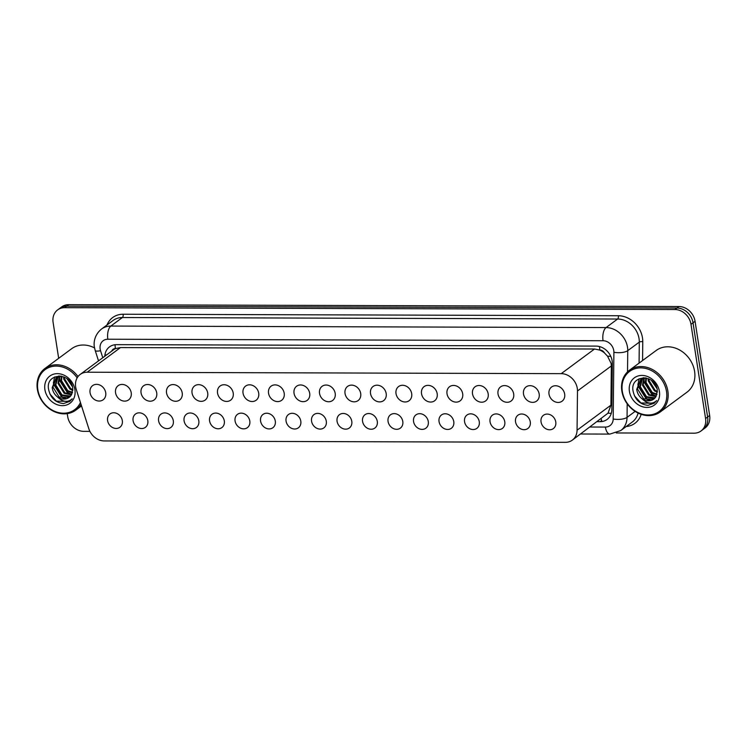 <?xml version="1.0" encoding="UTF-8"?>
<svg xmlns="http://www.w3.org/2000/svg" width="747" height="747" viewBox="0 0 747 747"><rect width="100%" height="100%" fill="white"/><g stroke="black" fill="none" stroke-linecap="round" stroke-linejoin="round"><path stroke-width="1.12" d="M122.321 420.636A8.301 6.966 53.5 0 1 119.884 427.284A8.301 6.966 53.5 0 1 112.452 427.471A8.301 6.966 53.5 0 1 107.587 420.589A8.301 6.966 53.5 0 1 110.024 413.941A8.301 6.966 53.5 0 1 117.456 413.754A8.301 6.966 53.5 0 1 122.321 420.636M147.813 420.71A8.301 6.966 53.5 0 1 145.385 427.359A8.301 6.966 53.5 0 1 137.943 427.545A8.301 6.966 53.5 0 1 133.087 420.664A8.301 6.966 53.5 0 1 135.515 414.015A8.301 6.966 53.5 0 1 142.957 413.829A8.301 6.966 53.5 0 1 147.813 420.71M173.313 420.785A8.301 6.966 53.5 0 1 170.886 427.433A8.301 6.966 53.5 0 1 163.444 427.62A8.301 6.966 53.5 0 1 158.588 420.748A8.301 6.966 53.5 0 1 161.016 414.099A8.301 6.966 53.5 0 1 168.458 413.913A8.301 6.966 53.5 0 1 173.313 420.785M198.805 420.869A8.301 6.966 53.5 0 1 196.377 427.517A8.301 6.966 53.5 0 1 188.935 427.704A8.301 6.966 53.5 0 1 184.079 420.822A8.301 6.966 53.5 0 1 186.517 414.174A8.301 6.966 53.5 0 1 193.949 413.987A8.301 6.966 53.5 0 1 198.805 420.869M224.305 420.944A8.301 6.966 53.5 0 1 221.878 427.592A8.301 6.966 53.5 0 1 214.436 427.779A8.301 6.966 53.5 0 1 209.58 420.897A8.301 6.966 53.5 0 1 212.008 414.249A8.301 6.966 53.5 0 1 219.45 414.062A8.301 6.966 53.5 0 1 224.305 420.944M249.806 421.019A8.301 6.966 53.5 0 1 247.369 427.667A8.301 6.966 53.5 0 1 239.936 427.854A8.301 6.966 53.5 0 1 235.072 420.972A8.301 6.966 53.5 0 1 237.509 414.324A8.301 6.966 53.5 0 1 244.951 414.146A8.301 6.966 53.5 0 1 249.806 421.019M275.298 421.093A8.301 6.966 53.5 0 1 272.87 427.742A8.301 6.966 53.5 0 1 265.428 427.928A8.301 6.966 53.5 0 1 260.572 421.056A8.301 6.966 53.5 0 1 263 414.408A8.301 6.966 53.5 0 1 270.442 414.221A8.301 6.966 53.5 0 1 275.298 421.093M300.798 421.177A8.301 6.966 53.5 0 1 298.37 427.826A8.301 6.966 53.5 0 1 290.928 428.012A8.301 6.966 53.5 0 1 286.073 421.131A8.301 6.966 53.5 0 1 288.501 414.482A8.301 6.966 53.5 0 1 295.943 414.296A8.301 6.966 53.5 0 1 300.798 421.177M326.299 421.252A8.301 6.966 53.5 0 1 323.862 427.9A8.301 6.966 53.5 0 1 316.429 428.087A8.301 6.966 53.5 0 1 311.564 421.205A8.301 6.966 53.5 0 1 314.001 414.557A8.301 6.966 53.5 0 1 321.434 414.37A8.301 6.966 53.5 0 1 326.299 421.252M351.79 421.327A8.301 6.966 53.5 0 1 349.363 427.975A8.301 6.966 53.5 0 1 341.921 428.162A8.301 6.966 53.5 0 1 337.065 421.289A8.301 6.966 53.5 0 1 339.493 414.641A8.301 6.966 53.5 0 1 346.935 414.454A8.301 6.966 53.5 0 1 351.79 421.327M377.291 421.411A8.301 6.966 53.5 0 1 374.863 428.059A8.301 6.966 53.5 0 1 367.421 428.246A8.301 6.966 53.5 0 1 362.566 421.364A8.301 6.966 53.5 0 1 364.994 414.716A8.301 6.966 53.5 0 1 372.436 414.529A8.301 6.966 53.5 0 1 377.291 421.411M402.792 421.485A8.301 6.966 53.5 0 1 400.355 428.134A8.301 6.966 53.5 0 1 392.913 428.32A8.301 6.966 53.5 0 1 388.057 421.439A8.301 6.966 53.5 0 1 390.494 414.79A8.301 6.966 53.5 0 1 397.927 414.604A8.301 6.966 53.5 0 1 402.792 421.485M428.283 421.56A8.301 6.966 53.5 0 1 425.855 428.208A8.301 6.966 53.5 0 1 418.413 428.395A8.301 6.966 53.5 0 1 413.558 421.513A8.301 6.966 53.5 0 1 415.986 414.865A8.301 6.966 53.5 0 1 423.428 414.678A8.301 6.966 53.5 0 1 428.283 421.56M453.784 421.635A8.301 6.966 53.5 0 1 451.347 428.283A8.301 6.966 53.5 0 1 443.914 428.47A8.301 6.966 53.5 0 1 439.059 421.597A8.301 6.966 53.5 0 1 441.486 414.949A8.301 6.966 53.5 0 1 448.928 414.762A8.301 6.966 53.5 0 1 453.784 421.635M479.275 421.719A8.301 6.966 53.5 0 1 476.847 428.367A8.301 6.966 53.5 0 1 469.405 428.554A8.301 6.966 53.5 0 1 464.55 421.672A8.301 6.966 53.5 0 1 466.978 415.024A8.301 6.966 53.5 0 1 474.42 414.837A8.301 6.966 53.5 0 1 479.275 421.719M504.776 421.794A8.301 6.966 53.5 0 1 502.348 428.442A8.301 6.966 53.5 0 1 494.906 428.629A8.301 6.966 53.5 0 1 490.051 421.747A8.301 6.966 53.5 0 1 492.478 415.099A8.301 6.966 53.5 0 1 499.92 414.912A8.301 6.966 53.5 0 1 504.776 421.794M530.277 421.868A8.301 6.966 53.5 0 1 527.84 428.517A8.301 6.966 53.5 0 1 520.407 428.703A8.301 6.966 53.5 0 1 515.542 421.831A8.301 6.966 53.5 0 1 517.979 415.183A8.301 6.966 53.5 0 1 525.412 414.996A8.301 6.966 53.5 0 1 530.277 421.868M555.768 421.952A8.301 6.966 53.5 0 1 553.34 428.601A8.301 6.966 53.5 0 1 545.898 428.787A8.301 6.966 53.5 0 1 541.043 421.906A8.301 6.966 53.5 0 1 543.471 415.257A8.301 6.966 53.5 0 1 550.913 415.071A8.301 6.966 53.5 0 1 555.768 421.952M105.719 392.726A8.824 7.414 53.5 0 1 103.142 399.794A8.824 7.414 53.5 0 1 95.224 399.99A8.824 7.414 53.5 0 1 90.06 392.679A8.824 7.414 53.5 0 1 92.647 385.601A8.824 7.414 53.5 0 1 100.556 385.405A8.824 7.414 53.5 0 1 105.719 392.726M131.22 392.801A8.824 7.414 53.5 0 1 128.633 399.869A8.824 7.414 53.5 0 1 120.725 400.075A8.824 7.414 53.5 0 1 115.552 392.754A8.824 7.414 53.5 0 1 118.138 385.676A8.824 7.414 53.5 0 1 126.056 385.48A8.824 7.414 53.5 0 1 131.22 392.801M156.721 392.875A8.824 7.414 53.5 0 1 154.134 399.953A8.824 7.414 53.5 0 1 146.216 400.149A8.824 7.414 53.5 0 1 141.052 392.829A8.824 7.414 53.5 0 1 143.639 385.76A8.824 7.414 53.5 0 1 151.548 385.564A8.824 7.414 53.5 0 1 156.721 392.875M182.212 392.95A8.824 7.414 53.5 0 1 179.625 400.028A8.824 7.414 53.5 0 1 171.717 400.224A8.824 7.414 53.5 0 1 166.544 392.903A8.824 7.414 53.5 0 1 169.13 385.835A8.824 7.414 53.5 0 1 177.048 385.639A8.824 7.414 53.5 0 1 182.212 392.95M207.713 393.034A8.824 7.414 53.5 0 1 205.126 400.103A8.824 7.414 53.5 0 1 197.208 400.299A8.824 7.414 53.5 0 1 192.044 392.987A8.824 7.414 53.5 0 1 194.631 385.91A8.824 7.414 53.5 0 1 202.549 385.713A8.824 7.414 53.5 0 1 207.713 393.034M233.213 393.109A8.824 7.414 53.5 0 1 230.627 400.177A8.824 7.414 53.5 0 1 222.709 400.383A8.824 7.414 53.5 0 1 217.545 393.062A8.824 7.414 53.5 0 1 220.132 385.994A8.824 7.414 53.5 0 1 228.04 385.788A8.824 7.414 53.5 0 1 233.213 393.109M258.705 393.183A8.824 7.414 53.5 0 1 256.118 400.261A8.824 7.414 53.5 0 1 248.209 400.457A8.824 7.414 53.5 0 1 243.036 393.137A8.824 7.414 53.5 0 1 245.623 386.068A8.824 7.414 53.5 0 1 253.541 385.872A8.824 7.414 53.5 0 1 258.705 393.183M284.205 393.267A8.824 7.414 53.5 0 1 281.619 400.336A8.824 7.414 53.5 0 1 273.701 400.532A8.824 7.414 53.5 0 1 268.537 393.221A8.824 7.414 53.5 0 1 271.124 386.143A8.824 7.414 53.5 0 1 279.042 385.947A8.824 7.414 53.5 0 1 284.205 393.267M309.697 393.342A8.824 7.414 53.5 0 1 307.12 400.411A8.824 7.414 53.5 0 1 299.202 400.607A8.824 7.414 53.5 0 1 294.038 393.296A8.824 7.414 53.5 0 1 296.624 386.218A8.824 7.414 53.5 0 1 304.533 386.022A8.824 7.414 53.5 0 1 309.697 393.342M335.198 393.417A8.824 7.414 53.5 0 1 332.611 400.495A8.824 7.414 53.5 0 1 324.702 400.691A8.824 7.414 53.5 0 1 319.529 393.37A8.824 7.414 53.5 0 1 322.116 386.302A8.824 7.414 53.5 0 1 330.034 386.096A8.824 7.414 53.5 0 1 335.198 393.417M360.698 393.492A8.824 7.414 53.5 0 1 358.112 400.569A8.824 7.414 53.5 0 1 350.194 400.765A8.824 7.414 53.5 0 1 345.03 393.445A8.824 7.414 53.5 0 1 347.616 386.376A8.824 7.414 53.5 0 1 355.525 386.18A8.824 7.414 53.5 0 1 360.698 393.492M386.19 393.576A8.824 7.414 53.5 0 1 383.603 400.644A8.824 7.414 53.5 0 1 375.694 400.84A8.824 7.414 53.5 0 1 370.521 393.529A8.824 7.414 53.5 0 1 373.108 386.451A8.824 7.414 53.5 0 1 381.026 386.255A8.824 7.414 53.5 0 1 386.19 393.576M411.69 393.65A8.824 7.414 53.5 0 1 409.104 400.719A8.824 7.414 53.5 0 1 401.186 400.924A8.824 7.414 53.5 0 1 396.022 393.604A8.824 7.414 53.5 0 1 398.609 386.535A8.824 7.414 53.5 0 1 406.527 386.33A8.824 7.414 53.5 0 1 411.69 393.65M437.191 393.725A8.824 7.414 53.5 0 1 434.605 400.803A8.824 7.414 53.5 0 1 426.686 400.999A8.824 7.414 53.5 0 1 421.523 393.678A8.824 7.414 53.5 0 1 424.109 386.61A8.824 7.414 53.5 0 1 432.018 386.414A8.824 7.414 53.5 0 1 437.191 393.725M462.682 393.809A8.824 7.414 53.5 0 1 460.096 400.878A8.824 7.414 53.5 0 1 452.187 401.074A8.824 7.414 53.5 0 1 447.014 393.762A8.824 7.414 53.5 0 1 449.601 386.685A8.824 7.414 53.5 0 1 457.519 386.488A8.824 7.414 53.5 0 1 462.682 393.809M488.183 393.884A8.824 7.414 53.5 0 1 485.597 400.952A8.824 7.414 53.5 0 1 477.678 401.148A8.824 7.414 53.5 0 1 472.515 393.837A8.824 7.414 53.5 0 1 475.101 386.759A8.824 7.414 53.5 0 1 483.02 386.563A8.824 7.414 53.5 0 1 488.183 393.884M513.684 393.958A8.824 7.414 53.5 0 1 511.097 401.036A8.824 7.414 53.5 0 1 503.179 401.232A8.824 7.414 53.5 0 1 498.016 393.912A8.824 7.414 53.5 0 1 500.602 386.843A8.824 7.414 53.5 0 1 508.511 386.638A8.824 7.414 53.5 0 1 513.684 393.958M539.175 394.033A8.824 7.414 53.5 0 1 536.589 401.111A8.824 7.414 53.5 0 1 528.68 401.307A8.824 7.414 53.5 0 1 523.507 393.986A8.824 7.414 53.5 0 1 526.093 386.918A8.824 7.414 53.5 0 1 534.012 386.722A8.824 7.414 53.5 0 1 539.175 394.033M564.676 394.117A8.824 7.414 53.5 0 1 562.089 401.186A8.824 7.414 53.5 0 1 554.171 401.382A8.824 7.414 53.5 0 1 549.008 394.071A8.824 7.414 53.5 0 1 551.594 386.993A8.824 7.414 53.5 0 1 559.503 386.797A8.824 7.414 53.5 0 1 564.676 394.117M572.323 440.123A15.556 13.063 -126.5 0 0 577.067 430.207L577.487 390.97A15.556 13.063 -126.5 0 0 577.3 388.412A15.556 13.063 -126.5 0 0 561.212 373.649L87.184 372.211A15.556 13.063 -126.5 0 0 80.209 374.424A15.556 13.063 -126.5 0 0 76.259 389.448L88.828 428.731A15.556 13.063 -126.5 0 0 104.309 440.935L565.358 442.336A15.556 13.063 -126.5 0 0 572.323 440.123L608.03 413.156L610.925 405.173L611.345 365.937L611.111 363.406L607.516 356.142L604.556 353.042A5.182 4.351 -126.5 0 0 599.85 350.026A15.556 7.162 -89.8 0 1 599.514 346.571M599.85 350.026L599.608 350.026A15.556 13.063 53.5 0 1 604.556 353.042M80.209 374.424L113.497 349.811A15.556 13.063 53.5 0 1 115.664 348.56L115.421 348.56A5.182 4.351 -126.5 0 0 111.789 351.071M599.608 350.026L594.519 349.017L120.482 347.579L115.664 348.56M58.668 358.327L53.093 322.359A15.556 13.063 53.5 0 1 57.65 309.893L59.695 308.39A15.556 13.063 53.5 0 1 66.66 306.177L676.941 308.025A15.556 13.063 53.5 0 1 693.029 322.788L707.614 417.013A15.556 13.063 53.5 0 1 703.058 429.478A15.556 13.063 53.5 0 0 707.614 417.013L693.029 322.788A15.556 13.063 53.5 0 0 676.941 308.025L66.66 306.177A15.556 13.063 53.5 0 0 59.695 308.39L61.73 306.877A15.556 13.063 53.5 0 1 68.705 304.664L678.976 306.522A15.556 13.063 53.5 0 1 695.065 321.285L709.65 415.5A15.556 13.063 53.5 0 1 705.093 427.966L701.013 430.982A15.556 13.063 53.5 0 1 694.047 433.195L616.312 432.961M597.301 421.653L600.13 421.663A15.556 13.063 -126.5 0 0 607.096 419.44A15.556 13.063 -126.5 0 0 611.84 409.533L612.325 363.425A15.556 13.063 -126.5 0 0 612.148 360.876A15.556 13.063 -126.5 0 0 596.059 346.104L116.495 344.656A15.556 13.063 -126.5 0 0 109.52 346.869A15.556 13.063 -126.5 0 0 104.795 356.244M57.65 309.893A15.556 13.063 53.5 0 1 64.625 307.68L674.905 309.529A15.556 13.063 53.5 0 1 690.984 324.301L705.57 418.516A15.556 13.063 53.5 0 1 701.013 430.982M89.911 431.364L83.767 431.346A15.556 13.063 53.5 0 1 67.688 416.583L67.23 413.633M621.849 391.017A25.93 21.766 53.5 0 1 629.45 370.241A25.93 21.766 53.5 0 1 652.701 369.662A25.93 21.766 53.5 0 1 667.874 391.157A25.93 21.766 53.5 0 1 660.283 411.933A25.93 21.766 53.5 0 1 637.032 412.512A25.93 21.766 53.5 0 1 621.849 391.017M629.45 370.241L656.174 350.483A25.93 21.766 53.5 0 1 679.425 349.895A25.93 21.766 53.5 0 1 694.598 371.399A25.93 21.766 53.5 0 1 687.007 392.175L660.283 411.933M622.316 391.353A24.894 20.897 53.5 0 1 640.767 367.869A24.894 20.897 53.5 0 1 666.501 391.493A24.894 20.897 53.5 0 1 648.06 414.977A24.894 20.897 53.5 0 1 622.316 391.353M642.569 378.542L640.31 386.731L646.519 396.713L655.082 397.815M642.159 378.729L639.591 387.263L645.8 397.236L654.774 398.17M644.39 377.991L643.186 384.602L649.395 394.584L656.165 396.181M643.914 378.103L642.467 385.135L648.676 395.116L655.922 396.629M646.388 378.057L646.062 382.473L652.271 392.455L657.015 394.108M645.866 377.954L645.343 383.006L651.552 392.987L656.837 394.668M648.854 378.888L648.938 380.354L655.147 390.326L657.36 391.409M648.172 378.608L648.219 380.886L654.428 390.858L657.341 392.166M652.523 381.259L656.566 387.142M651.375 380.344L656.996 388.533M644.007 377.749L640.618 379.653L636.715 389.392C637.238 393.249 639.03 396.386 642.103 398.805C647.388 403.903 652.262 404.5 656.716 400.588L653.98 403.343L640.898 402.95L634.39 395.77M640.982 379.392L637.434 388.86L643.643 398.833L653.746 399.103M645.277 377.851L640.609 379.653M643.195 377.749L642.467 378.402M642.103 398.805A11.719 9.842 53.5 0 0 653.644 399.169A11.719 9.842 53.5 0 0 656.221 396.059L657.267 389.906C655.502 373.855 630.365 374.415 632.97 390.513C634.726 399.421 639.712 404.36 647.957 405.35L654.213 403.193M659.414 391.465A16.91 14.193 53.5 0 1 646.893 407.423A16.91 14.193 53.5 0 1 629.404 391.381A16.91 14.193 53.5 0 1 641.934 375.424A16.91 14.193 53.5 0 1 659.414 391.465M643.681 379.635L643.793 381.801L652.038 394.705L655.436 396.255M637.929 383.883L638.041 386.059L646.286 398.963L649.685 400.504M644.063 378.645L644.157 381.54L652.402 394.444L656.202 396.106M639.227 378.682L638.396 381.978M638.312 382.894L638.405 385.788L646.65 398.693L650.6 400.401M80.984 404.211A25.93 21.766 53.5 0 1 75.774 410.159A25.93 21.766 53.5 0 1 52.523 410.738A25.93 21.766 53.5 0 1 37.35 389.243A25.93 21.766 53.5 0 1 44.951 368.467A25.93 21.766 53.5 0 1 78.015 376.581M44.951 368.467L71.665 348.709A25.93 21.766 53.5 0 1 94.542 347.925M80.433 402.502A24.894 20.897 53.5 0 1 57.145 412.223A24.894 20.897 53.5 0 1 37.817 389.579A24.894 20.897 53.5 0 1 50.628 366.889A24.894 20.897 53.5 0 1 77.165 377.861M58.07 376.768L55.81 384.957L62.02 394.939L70.582 396.05M57.65 376.955L55.091 385.489L61.301 395.471L70.265 396.396M59.881 376.217L58.686 382.828L64.896 392.81L71.656 394.407M59.405 376.329L57.967 383.36L64.177 393.342L71.413 394.855M61.88 376.283L61.562 380.709L67.772 390.681L72.515 392.334M61.357 376.18L60.843 381.231L67.053 391.213L72.338 392.894M64.354 377.114L64.438 378.58L70.648 388.552L72.861 389.635M63.672 376.833L63.719 379.112L69.929 389.084L72.832 390.392M68.024 379.485L72.067 385.368M66.866 378.57L72.496 386.769M59.508 375.974L56.109 377.879L52.215 387.618C52.729 391.475 54.531 394.612 57.603 397.03C62.888 402.138 67.753 402.726 72.216 398.814L69.835 401.326M56.473 377.627L52.934 387.086L59.144 397.059L69.238 397.329M60.768 376.077L56.109 377.879M58.696 375.984L57.967 376.628M57.603 397.03A11.719 9.842 53.5 0 0 69.144 397.395A11.719 9.842 53.5 0 0 71.721 394.285L72.758 388.141C70.993 372.081 45.856 372.641 48.471 388.739C50.217 397.647 55.213 402.586 63.448 403.576L69.704 401.419M74.915 389.691A16.91 14.193 53.5 0 1 62.384 405.649A16.91 14.193 53.5 0 1 44.904 389.607A16.91 14.193 53.5 0 1 57.435 373.649A16.91 14.193 53.5 0 1 74.915 389.691M59.172 377.861L59.293 380.027L67.538 392.931L70.937 394.481M53.42 382.109L53.541 384.285L61.786 397.189L65.185 398.73M59.564 376.871L59.648 379.765L67.893 392.67L71.693 394.332M54.718 376.908L53.896 380.204M53.812 381.119L53.896 384.014L62.141 396.918L66.1 398.627M49.89 393.996L56.389 401.176L69.807 401.344M611.345 365.937L577.487 390.97M104.944 354.76A15.556 3.165 -17.7 0 0 106.616 354.9M601.979 421.532A15.556 7.162 -89.8 0 1 601.167 418.787M608.03 413.156A15.556 5.659 0.6 0 0 611.289 413.324M607.516 356.142A15.556 5.659 0.6 0 0 610.803 356.403M115.421 348.56A15.556 7.162 -89.8 0 1 115.066 344.731M594.519 349.017L561.212 373.649M610.925 405.173L577.067 430.207M120.482 347.579L87.184 372.211M68.705 304.664L64.625 307.68M678.976 306.522L674.905 309.529M695.065 321.285L690.984 324.301M709.65 415.5L705.57 418.516M590.037 427.023L605.378 427.069A10.374 8.712 -126.5 0 0 613.194 418.983L613.894 352.276A10.374 8.712 -126.5 0 0 613.773 350.576A10.374 8.712 -126.5 0 0 603.044 340.735L107.829 339.231A10.374 8.712 -126.5 0 0 100.145 349.017A10.374 8.712 -126.5 0 0 100.546 350.726L102.787 357.729M107.829 339.231A10.374 4.781 90.2 0 1 110.836 326.065L606.06 327.569A20.739 17.414 53.5 0 1 627.508 347.252A20.739 17.414 53.5 0 1 627.751 350.66L639.301 342.126A20.739 17.414 -126.5 0 0 639.058 338.718A20.739 17.414 -126.5 0 0 617.61 319.025L122.387 317.522A20.739 17.414 -126.5 0 0 113.096 320.482L101.545 329.016A20.739 17.414 53.5 0 1 110.836 326.065L122.387 317.522A2.596 1.195 -89.8 0 0 123.143 314.235L618.357 315.738A2.596 1.195 -89.8 0 1 617.61 319.025L606.06 327.569A10.374 4.781 90.2 0 0 603.044 340.735M101.545 329.016C94.019 335.132 93.58 343.34 94.43 347.252L95.205 350.53A10.374 2.11 -17.7 0 0 100.546 350.726M618.357 315.738A23.334 19.59 53.5 0 1 642.485 337.887A23.334 19.59 53.5 0 1 642.765 341.715L642.569 360.54M641.169 414.333A23.334 19.59 53.5 0 1 626.191 426.537M107.008 324.982A23.334 19.59 53.5 0 1 123.143 314.235M627.191 403.8L627.05 417.368L635.137 411.382M613.194 418.983A10.374 3.772 0.6 0 0 627.05 417.368A20.739 17.414 53.5 0 1 620.72 430.58L632.27 422.046A20.739 17.414 -126.5 0 0 638.078 413.054M613.894 352.276A10.374 3.772 0.6 0 0 627.751 350.66L627.527 371.875M639.077 363.117L639.301 342.126A2.596 0.943 -179.4 0 1 642.765 341.715M605.378 427.069A10.374 4.781 90.2 0 0 609.879 434.091L620.72 430.58M601.643 420.542L600.13 421.663M580.596 433.998L609.879 434.091M95.205 350.53L98.52 360.894M75.774 410.159L81.526 405.91"/></g></svg>
